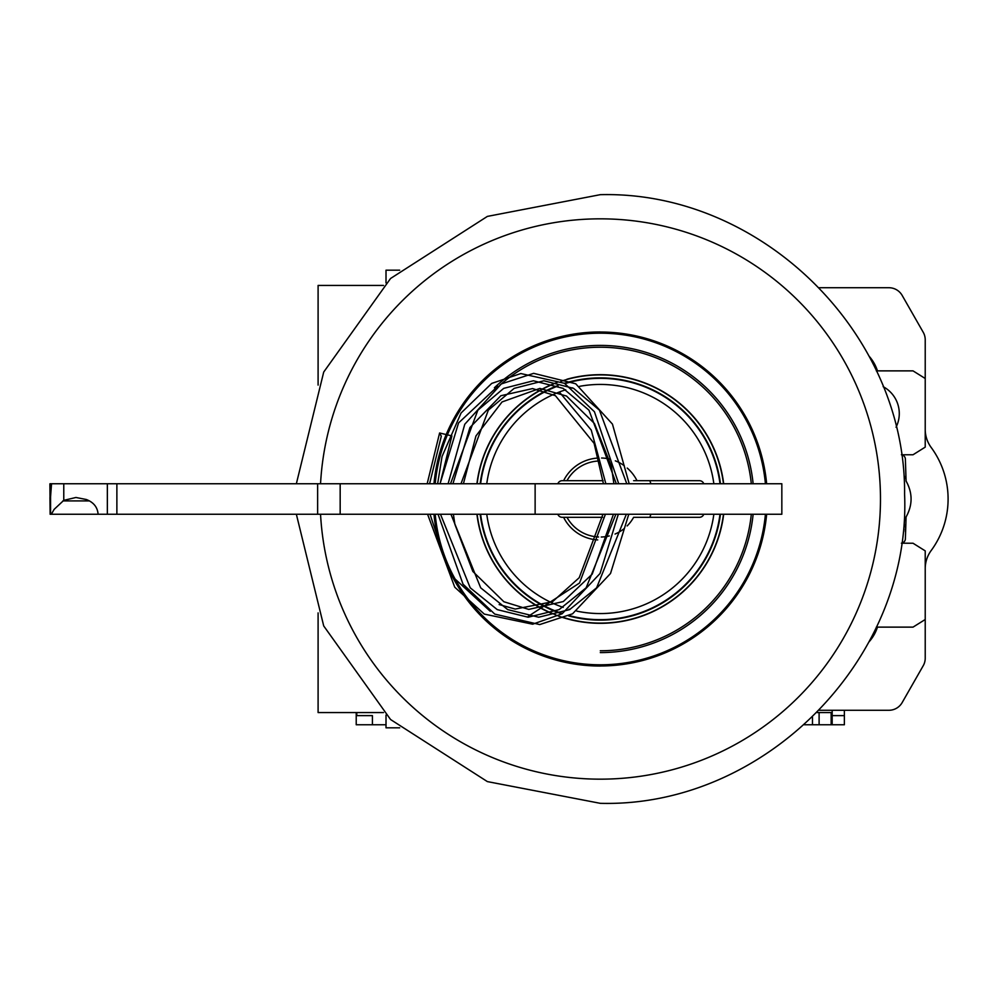 <?xml version="1.0" encoding="UTF-8"?>
<svg xmlns="http://www.w3.org/2000/svg" width="998" height="998" viewBox="0 0 998 998"><rect width="100%" height="100%" fill="white"/><g stroke="black" fill="none" stroke-linecap="round" stroke-linejoin="round"><path stroke-width="1.5" d="M399.662 727.816L386.014 727.816L386.014 715.092M399.662 270.184L386.014 270.184L386.014 282.908M318.1 385.103L318.1 285.44L383.494 285.44M318.1 612.897L318.1 712.56L383.494 712.56M876.331 627.131L913.02 627.131L925.221 619.509L925.221 658.169A15.257 15.257 0 0 1 923.212 665.741L902.155 702.592A15.257 15.257 0 0 1 888.906 710.277L819.333 710.277M925.221 568.66A30.514 30.514 0 0 1 931.159 550.559A86.951 86.951 0 0 0 931.159 447.441A30.514 30.514 0 0 1 925.221 429.34M819.333 287.723L888.906 287.723A15.257 15.257 0 0 1 902.155 295.408L923.212 332.259A15.257 15.257 0 0 1 925.221 339.831L925.221 378.491L913.02 370.869L876.331 370.869M925.221 378.491L925.221 447.129L913.02 454.764L901.394 454.764A4.578 4.578 0 0 1 905.386 459.342L906.084 481.036C912.733 493.012 912.733 504.988 906.084 516.964L905.386 538.658A4.578 4.578 0 0 1 901.394 543.199L913.02 543.236L925.221 550.871L925.221 619.509M896.042 427.256A30.514 30.514 0 0 0 883.13 386.65M905.386 529.776L905.386 531.772M905.386 476.52L905.386 478.366M868.971 641.939A41.192 41.192 0 0 0 877.467 627.131M877.467 370.869A41.192 41.192 0 0 0 868.971 356.061M372.416 724.76L372.416 715.616L356.224 715.616L356.224 724.76L386.014 724.76M844.37 710.277L844.37 715.616L832.17 715.616L844.37 715.616L844.37 724.76L804.363 724.76M817.113 712.56L832.17 712.56L832.17 710.277M832.17 712.56L832.17 724.76M356.224 715.616L356.224 712.56M535.128 483.743L535.128 514.257L781.833 514.257L781.833 483.743L340.168 483.743L340.168 514.257L50.125 514.257L49.95 497.416M649.848 480.699A52.819 52.819 0 0 1 650.871 483.743M650.871 514.257A52.819 52.819 0 0 1 649.848 517.301M568.735 615.941A121.12 121.12 0 0 0 720.456 514.257M720.456 483.743A121.12 121.12 0 0 0 564.469 383.307M564.731 617.899A124.101 124.101 0 0 0 723.463 514.257M723.463 483.743A124.101 124.101 0 0 0 560.876 381.323M553.341 384.13A124.101 124.101 0 0 0 477.131 483.743M477.131 514.257A124.101 124.101 0 0 0 555.936 614.905M557.495 385.702A121.12 121.12 0 0 0 480.15 483.743M480.15 514.257A121.12 121.12 0 0 0 560.639 613.446M602.592 517.301L562.161 517.301A4.578 4.578 0 0 1 557.845 514.257M627.156 525.934A38.024 38.024 0 0 0 633.63 517.301L699.448 517.301A4.578 4.578 0 0 0 703.765 514.257M633.63 480.699L699.448 480.699A4.578 4.578 0 0 1 703.765 483.743M603.129 480.699L562.161 480.699A4.578 4.578 0 0 0 557.845 483.743M723.687 514.257A124.326 124.326 0 0 1 558.194 615.978M551.021 613.146A124.326 124.326 0 0 1 476.919 514.257M476.919 483.743A124.326 124.326 0 0 1 557.408 382.309M566.964 379.228A124.326 124.326 0 0 1 723.687 483.743M600.297 650.783A151.783 151.783 0 0 0 751.307 514.257A151.783 151.783 0 0 1 600.297 650.783M600.297 347.217A151.783 151.783 0 0 1 751.307 483.743A151.783 151.783 0 0 0 499.674 385.365M600.297 331.96A167.04 167.04 0 0 0 433.968 483.743A167.04 167.04 0 0 1 766.639 483.743M600.297 666.04A167.04 167.04 0 0 1 433.968 514.257A167.04 167.04 0 0 0 766.639 514.257M49.962 483.743L51.534 483.743L50.524 497.353C50.436 501.582 50.349 501.707 50.249 497.703L49.9 484.292M107.347 514.257L107.347 483.743L340.168 483.743M107.347 483.743L51.534 483.743M50.524 497.353C50.436 501.582 50.349 501.707 50.249 497.703L50.524 497.703M50.025 498.626L49.9 484.13M50.012 498.314L49.9 484.192M535.128 514.257L340.168 514.257M51.347 514.257L54.142 509.367L63.772 500.36L75.935 497.478L86.339 499.511C93.625 502.318 97.542 507.221 98.103 514.257M460.989 483.743L488.321 410.178L514.157 388.372L543.885 380.774L573.613 388.372L599.436 410.178L626.781 483.743M626.345 514.257L596.604 587.822L569.571 609.628L538.646 617.226L507.72 609.628L480.687 587.822L450.946 514.257M450.522 483.743L477.855 410.178L503.691 388.372L533.419 380.774L563.146 388.372L588.982 410.178L616.315 483.743L588.97 410.178L563.146 388.372L533.419 380.774L503.691 388.372L477.855 410.178L450.522 483.743M615.878 514.257L586.15 587.822L559.117 609.628L528.179 617.226L497.254 609.628L470.22 587.822L440.492 514.257L470.22 587.822L497.254 609.628L528.179 617.226L559.105 609.628L586.138 587.822L615.878 514.257M497.89 386.126L458.569 422.915L440.056 483.743L451.882 435.914L439.607 432.982L427.169 483.743M429.589 483.743L441.303 436.188L439.607 432.982M560.028 392.838L591.253 430.088L605.848 483.743M605.412 514.257L579.539 583.007L528.179 616.377M490.23 611.263L449.948 574.312L430.026 514.257M356.785 715.616L356.785 712.56M831.159 712.56L831.159 724.76M819.109 724.76L819.109 712.56M812.484 724.76L812.484 717.15M719.995 483.743A120.658 120.658 0 0 0 565.005 383.619M558.107 385.964A120.658 120.658 0 0 0 480.612 483.743M480.612 514.257A120.658 120.658 0 0 0 561.338 613.196M569.334 615.616A120.658 120.658 0 0 0 719.995 514.257M579.688 386.313A114.558 114.558 0 0 1 713.844 483.743M713.844 514.257A114.558 114.558 0 0 1 576.807 611.125M572.59 387.848A114.558 114.558 0 0 0 571.704 388.072M565.704 389.794A114.558 114.558 0 0 0 486.762 483.743M486.762 514.257A114.558 114.558 0 0 0 563.209 607.383M569.072 609.217A114.558 114.558 0 0 0 569.92 609.454M597.727 539.943A41.018 41.018 0 0 1 563.596 517.301M563.596 480.699A41.018 41.018 0 0 1 598.95 458.007M601.594 458.007A41.018 41.018 0 0 1 609.703 459.068M615.342 460.839A41.018 41.018 0 0 1 624.274 465.717M627.231 468.062A41.018 41.018 0 0 1 637.011 480.699M566.964 517.301A38.024 38.024 0 0 0 598.575 536.986M601.233 537.011A38.024 38.024 0 0 0 609.329 535.938M615.042 534.055A38.024 38.024 0 0 0 624.112 528.653M599.711 460.976A38.024 38.024 0 0 0 566.964 480.699M320.545 483.743A280.164 280.164 0 0 1 600.297 218.836A280.164 280.164 0 0 1 880.473 499A280.164 280.164 0 0 1 600.297 779.164A280.164 280.164 0 0 1 320.545 514.257M600.297 652.592A153.592 153.592 0 0 0 753.128 514.257M753.128 483.743A153.592 153.592 0 0 0 494.384 387.76M765.416 483.743A165.818 165.818 0 0 0 435.19 483.743M435.19 514.257A165.818 165.818 0 0 0 765.416 514.257M50.561 495.02L50.561 514.257M317.626 483.743L317.626 514.257M116.878 514.257L116.878 483.743M63.772 483.743L63.772 500.36M62.862 500.921L89.171 500.921M905.386 518.349L905.386 519.983M905.386 524.649L905.386 527.194M905.386 528.915L905.386 531.784M296.356 483.743L323.714 372.054L390.567 278.479L487.373 216.404L600.297 194.672C761.175 190.618 906.109 333.307 904.587 494.222C911.511 658.505 764.668 807.669 600.297 803.328L487.373 781.596L390.567 719.521L323.714 625.946L296.356 514.257M427.581 514.257L454.751 587.198L484.292 614.094L532.658 624.199L562.086 613.807L600.048 573.488L618.311 514.257M618.723 483.743L594.434 411.737L564.431 383.282L520.831 373.551L491.727 383.407L461.088 412.972L442.039 456.51L437.635 483.743M438.047 514.257L463.022 584.167L494.796 614.107L539.718 624.573L572.578 613.795L610.526 573.476L628.777 514.257M629.189 483.743L612.448 424.113L575.709 383.768L533.681 373.339L501.308 383.931L464.756 424.275L448.102 483.743M463.409 483.743L475.946 435.964L502.056 401.945L539.843 388.422L566.515 396.044L594.459 423.539L611.387 466.365L613.882 483.743M613.433 514.257L592.238 574.1L563.321 601.544L528.753 609.404L503.878 601.744L472.84 571.442L454.901 524.399L453.391 514.257M452.942 483.743L469.946 427.506L500.859 395.732L532.583 388.584L555.437 395.695L594.097 443.349L603.428 483.743M602.967 514.257L579.214 577.705L552.468 601.757L515.193 609.067L499.137 604.563"/></g></svg>
